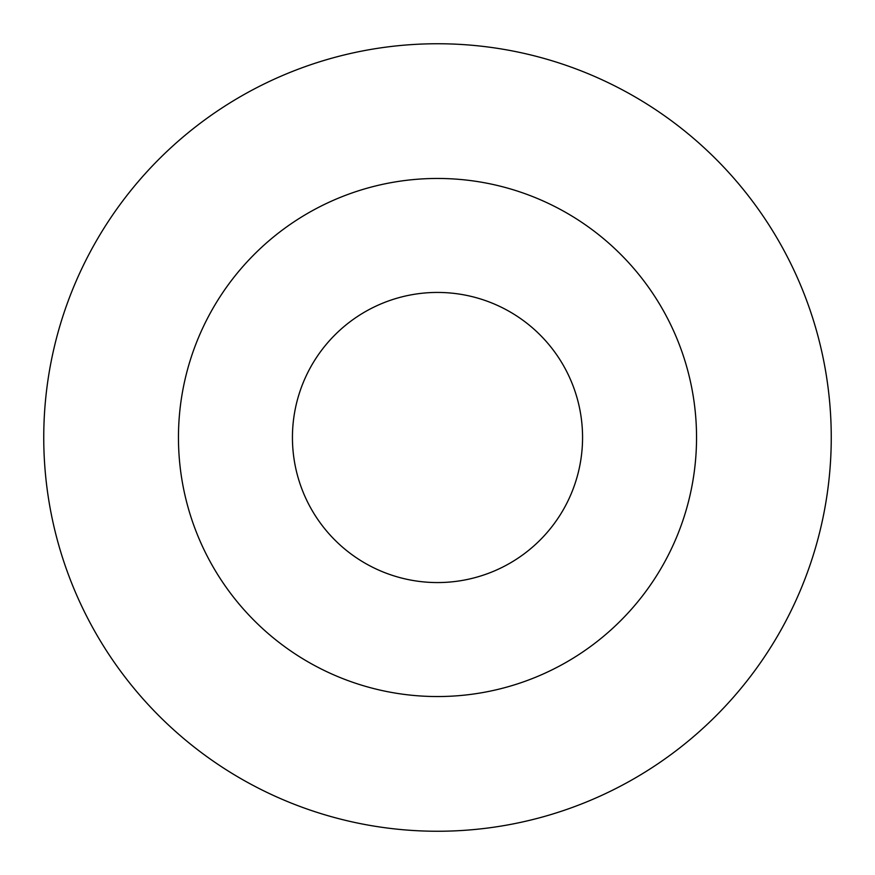 <?xml version="1.0" encoding="UTF-8"?>
<svg xmlns="http://www.w3.org/2000/svg" width="875" height="875" viewBox="0 0 875 875"><rect width="100%" height="100%" fill="white"/><g stroke="black" fill="none" stroke-linecap="round" stroke-linejoin="round"><path stroke-width="1.31" d="M582.564 437.5A145.064 145.064 0 0 0 437.5 292.436A145.064 145.064 0 0 0 292.436 437.5A145.064 145.064 0 0 0 437.5 582.564A145.064 145.064 0 0 0 582.564 437.5M178.456 437.5A259.044 259.044 0 0 0 437.5 696.544A259.044 259.044 0 0 0 696.544 437.5A259.044 259.044 0 0 0 437.5 178.456A259.044 259.044 0 0 0 178.456 437.5M43.75 437.5A393.75 393.75 0 0 0 437.5 831.25A393.75 393.75 0 0 0 831.25 437.5A393.75 393.75 0 0 0 437.5 43.75A393.75 393.75 0 0 0 43.75 437.5"/></g></svg>
